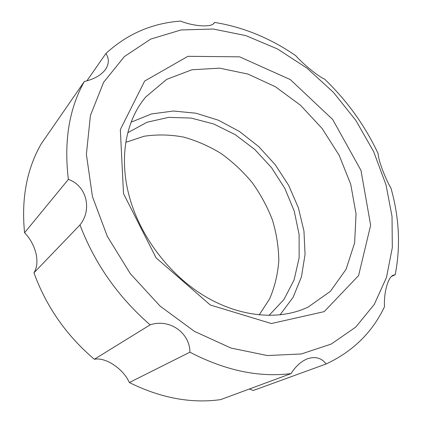 <?xml version="1.0" encoding="UTF-8"?>
<svg xmlns="http://www.w3.org/2000/svg" width="422" height="422" viewBox="0 0 422 422"><rect width="100%" height="100%" fill="white"/><g stroke="black" fill="none" stroke-linecap="round" stroke-linejoin="round"><path stroke-width="0.63" d="M249.428 388.984L253.284 390.487L326.148 363.97C352.934 351.431 372.383 332.346 384.5 306.715C383.703 292.52 388.087 276.901 393.315 275.17L395.198 274.733C400.7 246.543 399.291 217.689 390.978 188.175C384.964 178 378.144 159.579 378.17 153.671C364.967 125.54 347.084 100.679 324.529 79.083C318.526 76.625 303.165 64.176 295.775 55.704C270.338 38.154 243.272 27.055 214.582 22.419L214.075 23.163C211.433 27.493 194.32 26.56 180.505 21.1C152.031 23.184 127.159 33.992 105.896 53.515C109.266 58.542 109.129 63.875 105.484 69.503C100.911 75.348 93.879 79.325 84.384 81.441C69.113 108.639 63.78 141.291 68.38 179.397C86.294 185.559 92.666 209.075 79.98 224.931C94.792 263.75 118.181 297.051 150.142 324.845C169.359 318.357 189.9 332.636 189.905 352.196C225.184 370.511 258.902 377.643 291.059 373.591C295.548 366.417 300.991 361.48 307.385 358.784C315.329 356.205 321.58 357.935 326.148 363.97M189.905 352.196L129.338 382.538C160.592 398.02 191.024 403.717 220.632 399.629L291.059 373.591M92.455 196.657L107.325 236.389L130.361 273.736L160.086 306.103L194.431 331.36L230.987 348.055L267.337 355.546L301.324 353.963L331.212 344.072L355.783 327.066L374.314 304.357L386.489 277.412L392.312 247.656L392.022 216.391L385.993 184.789L373.655 151.64L355.883 120.46L333.396 92.297L306.963 68.142L277.439 48.936L245.804 35.606L213.215 29.018L181.027 29.962L150.823 39.046L124.385 56.548L103.633 82.295L90.435 115.433L86.383 154.357L92.455 196.657M213.379 23.827L214.582 22.419M79.98 224.931L33.96 272.818C37.02 267.828 37.695 261.35 35.986 253.385C33.913 245.382 30.11 238.499 24.571 232.728C21.211 198.931 26.691 169.417 41.013 144.176L84.384 81.441M86.895 80.829L105.896 53.515M24.571 232.728L68.38 179.397M129.338 382.538C123.303 368.823 105.758 356.98 94.338 359.264L150.142 324.845M268.972 315.471L283.959 299.499L294.087 279.907L299.135 257.879L299.114 234.579L294.234 211.1L284.871 188.465L271.494 167.613L254.698 149.404L235.165 134.623L213.68 123.973L191.14 118.065L168.552 117.385L147.035 122.238L127.792 132.698M259.171 314.965L269.653 298.797C274.78 286.796 277.834 274.063 278.81 260.596C278.62 246.96 276.484 233.398 272.396 219.904C267.279 206.674 260.532 194.22 252.161 182.547C242.977 171.496 232.633 161.821 221.123 153.529C209.106 146.165 196.525 140.674 183.375 137.039C170.103 134.586 157.01 134.323 144.102 136.253L125.809 142.309M279.992 314.912L293.068 297.357L301.461 276.837L305.059 254.403L303.956 231.061L298.375 207.761L288.659 185.379L275.244 164.717L258.639 146.518L239.438 131.464L218.306 120.175L195.998 113.212L173.384 111.028L151.408 113.961L131.121 122.18M33.96 272.818C46.309 306.725 66.433 335.543 94.338 359.264M391.526 276.426L395.198 274.733M123.509 193.624L156.061 257.81L210.272 304.985L271.372 323.537L324.191 311.636L358.589 275.598L370.648 225.248L360.979 170.414L332.705 119.51L290.341 79.605L239.617 56.833L187.927 56.316L144.662 81.061L120.333 129.623L123.509 193.624M129.501 197.148C140.436 236.927 169.802 275.418 205.387 296.566C241.052 317.645 280.034 320.477 308.123 307.079L330.394 291.333L346.061 269.32L354.622 242.914L356.057 213.965L350.708 184.214L339.146 155.249L322.128 128.504L300.548 105.278L275.445 86.779L248.009 74.082L219.64 68.158L191.926 69.767L166.669 79.368L145.806 96.939C125.93 120.149 118.593 157.97 129.501 197.148"/></g></svg>
